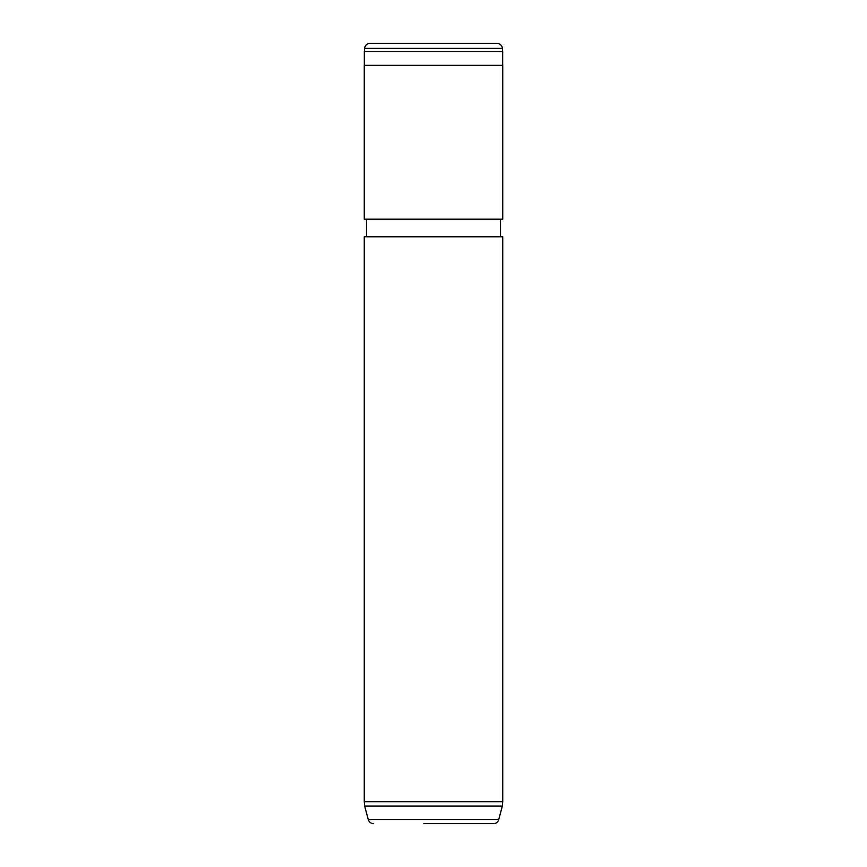 <?xml version="1.0" encoding="UTF-8"?>
<svg xmlns="http://www.w3.org/2000/svg" width="867" height="867" viewBox="0 0 867 867"><rect width="100%" height="100%" fill="white"/><g stroke="black" fill="none" stroke-linecap="round" stroke-linejoin="round"><path stroke-width="1.3" d="M364.595 48.368L364.313 51.511L502.687 51.511L502.405 48.368L364.595 48.368A5.495 5.495 0 0 1 370.068 43.35L496.932 43.35A5.495 5.495 0 0 1 502.405 48.368M440.75 43.35L426.25 43.35L440.75 43.35M502.687 65.328L502.687 51.511M364.313 65.328L364.313 51.511M423.833 823.65L493.421 823.65A5.495 5.495 0 0 0 498.731 819.575L502.351 806.061L502.741 801.672L502.741 236.778L364.259 236.778L364.259 801.672L502.741 801.672M373.579 823.65A5.495 5.495 0 0 1 368.269 819.575L364.649 806.061L502.351 806.061M364.649 806.061L364.259 801.672M500.541 236.778L500.541 219.188M366.459 236.778L366.459 219.188M364.259 219.188L502.741 219.188L502.741 65.328L364.259 65.328L364.259 219.188M493.421 823.65L443.167 823.65M368.269 819.575L498.731 819.575"/></g></svg>
